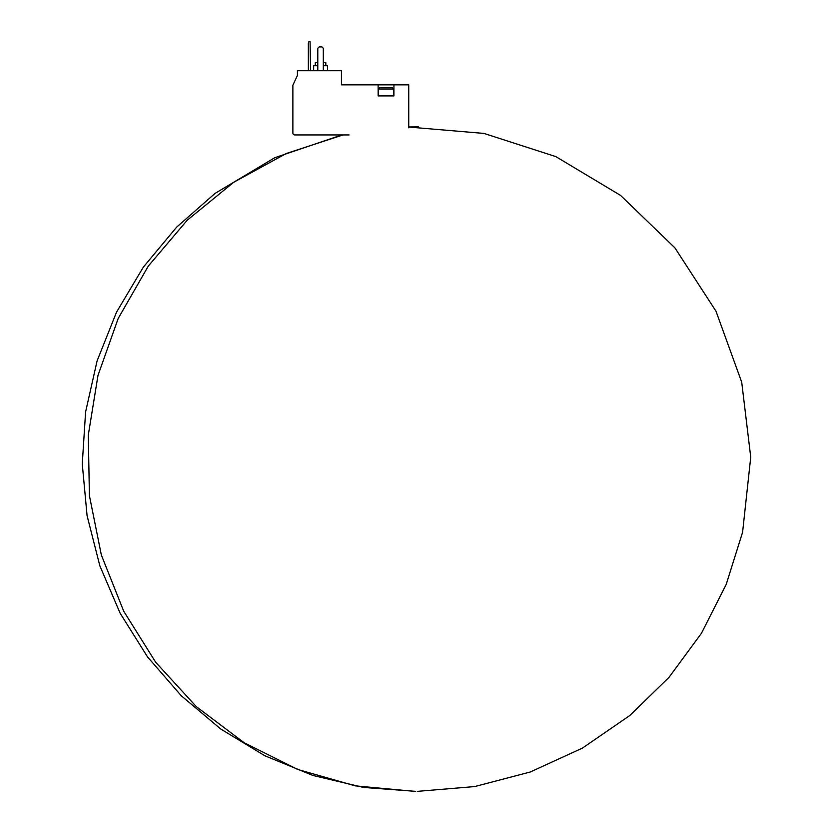 <?xml version="1.0" encoding="UTF-8"?>
<svg xmlns="http://www.w3.org/2000/svg" width="833" height="833" viewBox="0 0 833 833"><rect width="100%" height="100%" fill="white"/><g stroke="black" fill="none" stroke-linecap="round" stroke-linejoin="round"><path stroke-width="1.25" d="M378.421 88.996L393.645 88.996L392.26 87.611L379.806 87.611L378.421 88.996L378.421 95.91M349.1 134.946L294.809 134.946A1.937 1.937 0 0 1 292.872 133.009L292.872 85.226L297.443 75.428L297.443 70.722L341.468 70.722L341.468 84.841L378.14 84.841L378.14 95.91L393.926 95.91L393.926 84.841L408.732 84.841L408.732 127.813M414.542 126.918L408.732 126.96L414.542 126.918M342.998 134.946L286.24 153.522L233.74 182.26L187.248 220.193L148.316 266.081L118.234 318.383L98.002 375.36L88.288 435.128L89.423 495.687L101.355 555.038L123.711 611.203L155.719 662.297L196.338 706.655L244.215 742.776L297.745 769.463L355.16 785.842L414.542 791.35L355.16 785.842L297.745 769.463L244.215 742.776L196.338 706.655L155.719 662.297L123.711 611.203L101.355 555.038L89.423 495.687L88.288 435.128L98.002 375.36L118.234 318.383L148.316 266.081L187.248 220.193L233.74 182.26L286.24 153.522L342.998 134.946M378.14 84.841L393.926 84.841M370.675 84.841L383.961 84.841M323.329 65.734L327.484 65.734L327.484 70.722M313.635 70.722L313.635 65.734L317.789 65.734M323.329 62.694L325.818 62.694L325.818 65.734M315.301 65.734L315.301 62.694L317.789 62.694M310.594 70.722L310.095 41.65L308.887 41.65L308.377 43.035L308.377 70.722M323.329 70.722L323.329 48.293L321.944 46.908L319.174 46.908L317.789 48.293L317.789 70.722M393.645 88.996L393.645 95.91M408.732 127.053L483.973 133.426L555.83 156.614L620.585 195.432L674.917 247.87L715.995 311.23L741.714 382.212L750.731 457.171L742.588 532.245L726.189 584.454L701.438 633.278L669.003 677.364L629.779 715.526L582.454 748.086L530.236 772.004L474.675 786.571L417.437 791.35M415.355 126.918L408.732 126.96M341.874 134.946L274.765 157.708L215.049 193.412L176.658 227.128L143.349 267.122L116.526 312.167L97.097 360.887L85.601 411.939L82.269 463.96L87.08 515.658L99.835 565.794L120.139 613.223L147.503 656.873L181.282 695.763L220.714 729L264.915 755.791L312.906 775.45L363.584 787.435L415.709 791.35M418.52 126.918L414.459 126.918L418.52 126.918"/></g></svg>
